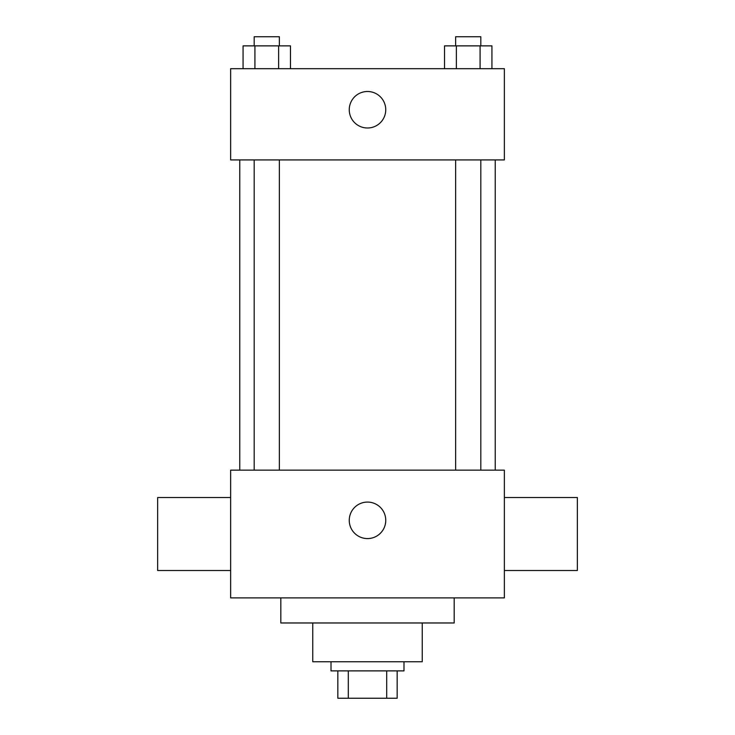 <?xml version="1.0" encoding="UTF-8"?>
<svg xmlns="http://www.w3.org/2000/svg" width="735" height="735" viewBox="0 0 735 735"><rect width="100%" height="100%" fill="white"/><g stroke="black" fill="none" stroke-linecap="round" stroke-linejoin="round"><path stroke-width="1.1" d="M386.702 670.88L386.702 698.25L337.843 698.25L337.843 670.88M386.702 698.25L397.157 698.25L397.157 670.88L397.157 698.25M403.993 661.757L403.993 670.88L331.007 670.88L331.007 661.757M348.298 670.88L348.298 698.25M422.248 622.977L422.248 661.757L312.752 661.757L312.752 622.977M454.175 597.886L454.175 622.977L280.825 622.977L280.825 597.886M504.366 597.886L230.634 597.886L230.634 470.143L504.366 470.143L504.366 597.886M349.254 520.325A18.246 18.246 0 0 1 376.623 504.522A18.246 18.246 0 0 1 376.623 536.137A18.246 18.246 0 0 1 349.254 520.325M504.366 497.521L577.352 497.521L577.352 570.516L504.366 570.516M230.634 570.516L157.648 570.516L157.648 497.521L230.634 497.521M504.366 159.927L230.634 159.927L230.634 68.686L504.366 68.686L504.366 159.927M385.746 109.745A18.246 18.246 0 0 1 358.377 125.547A18.246 18.246 0 0 1 358.377 93.942A18.246 18.246 0 0 1 385.746 109.745M491.936 68.686L491.936 45.873L444.528 45.873L444.528 68.686M480.084 45.873L480.084 68.686M456.38 45.873L456.38 68.686M455.636 45.873L455.636 36.75L480.819 36.75L480.819 45.873M290.472 68.686L290.472 45.873L243.064 45.873L243.064 68.686M278.62 45.873L278.62 68.686M254.916 45.873L254.916 68.686M254.181 45.873L254.181 36.75L279.364 36.75L279.364 45.873M239.766 159.927L239.766 470.143M495.234 159.927L495.234 470.143M480.819 470.143L480.819 159.927M455.636 470.143L455.636 159.927M254.181 159.927L254.181 470.143M279.364 159.927L279.364 470.143"/></g></svg>
